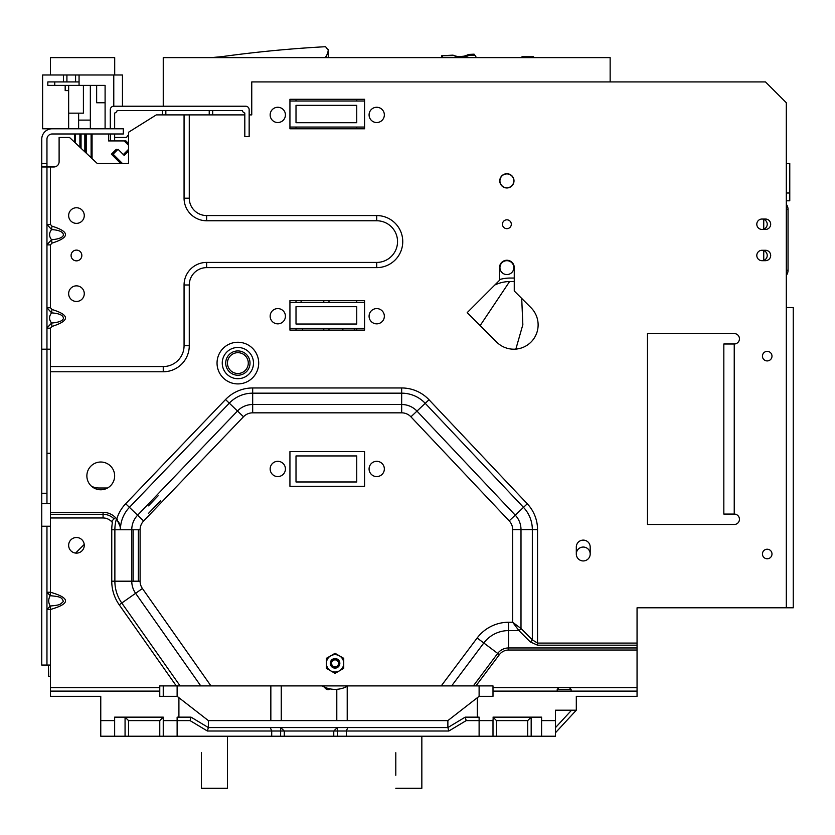 <?xml version="1.0" encoding="UTF-8"?>
<svg xmlns="http://www.w3.org/2000/svg" width="835" height="835" viewBox="0 0 835 835"><rect width="100%" height="100%" fill="white"/><g stroke="black" fill="none" stroke-linecap="round" stroke-linejoin="round"><path stroke-width="1.25" d="M342.872 330.107L342.872 328.374M353.675 328.374L355.021 330.107M734.236 514.078L734.236 343.989A5.208 5.208 0 0 0 739.445 338.791A5.208 5.208 0 0 0 734.236 333.582A5.208 5.208 0 0 1 739.445 338.791A5.208 5.208 0 0 1 734.236 343.989L723.83 343.989L723.83 514.078L734.236 514.078A5.208 5.208 0 0 1 739.445 519.286A5.208 5.208 0 0 1 734.236 524.495L647.459 524.495L647.459 333.582L734.236 333.582M786.309 307.541L793.25 307.541L793.25 607.797L786.309 607.797L786.309 102.747L765.476 81.924L251.752 81.924L251.752 114.896L249.154 114.896M527.282 503.797L429.013 399.746L425.224 403.315L523.493 507.367L527.282 503.797A37.606 37.606 0 0 1 537.542 529.62L537.542 643.086L532.333 639.85L520.998 628.504L512.669 622.263L508.619 622.263A39.339 39.339 0 0 0 477.15 637.992L441.224 685.9L492.994 685.9L492.994 691.109L637.053 691.109L637.053 607.797L746.386 607.797M637.053 607.797L786.309 607.797M119.196 523.284L118.82 522.407A17.358 17.358 0 0 0 118.591 521.927M46.958 503.662L46.958 349.197L50.424 349.197L50.424 512.346L103.07 512.346A17.358 17.358 0 0 1 115.439 517.523L114.051 518.89L115.439 517.523A17.358 17.358 0 0 1 116.775 519.046L117.349 519.819M117.182 150.143L116.315 149.277L111.41 154.183L120.72 163.493L97.288 163.493L69.524 137.462L59.108 137.462L59.108 161.76A5.208 5.208 0 0 1 53.899 166.969L46.958 166.969L46.958 139.195A5.208 5.208 0 0 1 52.167 133.986L123.319 133.986L123.319 128.778L52.167 128.778A10.417 10.417 0 0 0 41.75 139.195L41.75 166.969L46.958 166.969L46.958 349.197L41.75 349.197L41.75 166.969M50.424 676.35L48.691 676.35L48.44 665.067M50.424 512.346L50.424 526.227L50.424 514.287L103.07 514.287A15.406 15.406 0 0 1 114.051 518.89L111.953 520.957L112.381 522.564A41.072 41.072 0 0 0 111.754 529.766L111.754 581.191A41.072 41.072 0 0 0 119.238 604.832L176.289 685.9L180.109 685.9L121.785 603.027L119.238 604.832M50.424 503.662L41.75 503.662L41.75 665.067L50.424 665.067L50.424 691.109L159.767 691.109L159.767 696.317L163.243 696.317L163.243 685.9M46.958 493.255L41.75 493.255L41.75 503.662M41.75 493.255L41.75 349.197M46.958 163.493L41.75 163.493M63.439 74.983L63.439 81.924L66.915 81.924L66.915 74.983L79.064 74.983L79.064 85.389L79.064 81.924L66.915 81.924L66.915 74.983L42.616 74.983L42.616 128.778L52.167 128.778M122.453 106.222L122.453 74.983L122.505 106.222L163.243 106.222L163.243 57.625L610.145 57.625L610.145 81.924M108.571 133.986L108.571 140.927L125.928 140.927L128.527 143.537M128.527 145.269L124.185 140.927M123.319 154.548L128.527 149.34M118.904 522.585L119.989 525.789M159.767 696.317L177.124 696.317L178.909 697.705L178.909 717.14L177.124 717.14L177.124 720.605L163.243 720.605L163.243 717.14L114.645 717.14L114.645 720.605L100.764 720.605L100.764 696.317L50.424 696.317L50.424 691.109M100.764 720.605L100.764 736.23L177.124 736.23L177.124 720.605L190.046 720.605L207.404 731.022L208.364 727.556L208.364 720.605L447.873 720.605L447.873 727.556L208.364 727.556L191.006 717.14L190.046 720.605M159.767 691.109L159.767 685.9L176.289 685.9M178.909 697.705L208.364 720.605M178.909 717.14L191.006 717.14M492.994 736.23L492.994 720.605L479.113 720.605L479.113 736.23L555.473 736.23L555.473 710.199L576.307 710.199L576.307 705.544M576.307 700.92L576.327 696.4M479.113 685.9L479.113 696.317L492.994 696.317L479.113 696.317L447.873 720.605M555.473 732.754L576.307 710.199L576.307 696.317L637.053 696.317L637.053 691.109M555.473 720.605L541.591 720.605L541.591 717.14L492.994 717.14L496.47 720.605L496.47 736.23M492.994 720.605L493.224 717.369M466.191 720.605L465.231 717.14L447.873 727.556L448.833 731.022L466.191 720.605L479.113 720.605L479.113 717.14L477.328 717.14L477.328 697.705M492.994 691.109L492.994 696.317M576.307 696.317L599.739 696.317M615.353 696.317L637.053 696.317M270.279 727.556L271.709 731.022L271.709 736.23L479.113 736.23M271.709 736.23L177.124 736.23M280.602 736.23L280.685 727.556L284.286 731.022L284.286 736.23M347.777 727.556L346.337 731.022L346.337 736.23M448.833 731.022L333.77 731.022L337.371 727.556L337.455 736.23M465.231 717.14L477.328 717.14M347.214 686.36L347.214 720.605M336.797 689.313L336.797 720.605M281.259 685.9L281.259 720.605M270.843 685.9L270.843 720.605M201.423 752.721L201.423 788.292L227.454 788.292L227.454 736.23M395.8 752.721L395.8 775.277M201.423 788.292L201.423 775.277M395.8 788.292L421.842 788.292L421.842 736.23M531.175 736.23L531.175 717.14L527.71 720.605L496.47 720.605M541.591 720.605L541.591 736.23M441.224 685.9L180.109 685.9M348.049 685.9A26.031 26.031 0 0 1 322.07 685.9M330.242 688.917A3.476 3.476 0 0 1 325.64 688.604L323.949 686.881M302.698 330.107L302.604 328.374M301.153 302.343L301.059 300.6M323.782 330.107L323.782 328.374M323.782 302.343L323.782 300.6M356.754 101.014L356.754 99.281M356.754 128.778L356.754 127.045M356.754 302.343L356.754 300.6M356.754 330.107L356.754 328.374M114.645 128.778L114.645 113.049A3.476 3.476 0 0 0 117.14 110.554L242.317 110.554A3.476 3.476 0 0 0 244.812 113.049L244.812 136.596L249.154 136.596L249.154 109.688A3.476 3.476 0 0 0 245.678 106.222L113.779 106.222L113.769 74.983L122.453 74.983M328.99 330.107L328.99 328.374M328.99 302.343L328.99 300.6M296.007 128.778L296.007 127.045M296.007 101.014L296.007 99.281M364.561 128.778L289.933 128.778L289.933 127.045L364.561 127.045L364.561 128.778M244.812 114.896L189.274 114.896L189.274 198.208A17.358 17.358 0 0 0 206.631 215.566L376.71 215.566A26.031 26.031 0 0 1 402.741 240.856A26.031 26.031 0 0 1 376.71 267.628L206.631 267.628A17.358 17.358 0 0 0 189.274 284.986L189.274 345.732A26.031 26.031 0 0 1 163.243 371.763L50.424 371.763M506.887 187.969A7.118 7.118 0 0 0 513.995 180.851A7.118 7.118 0 0 0 506.887 173.732A7.118 7.118 0 0 0 499.768 180.851A7.118 7.118 0 0 0 506.887 187.969M506.887 228.665A4.426 4.426 0 0 0 511.312 224.239A4.426 4.426 0 0 0 506.887 219.814A4.426 4.426 0 0 0 502.451 224.239A4.426 4.426 0 0 0 506.887 228.665M499.507 280.31L499.507 267.628A7.379 7.379 0 0 1 506.887 260.249A7.379 7.379 0 0 1 514.256 267.628L514.256 290.977L531.008 307.718A24.299 24.299 0 0 1 513.828 349.197A24.299 24.299 0 0 1 496.648 342.079L467.193 312.624L499.507 280.31M767.219 558.772A4.77 4.77 0 0 0 771.989 553.991A4.77 4.77 0 0 0 767.219 549.221A4.77 4.77 0 0 0 762.438 553.991A4.77 4.77 0 0 0 767.219 558.772M767.219 360.918A4.77 4.77 0 0 0 771.989 356.138A4.77 4.77 0 0 0 767.219 351.368A4.77 4.77 0 0 0 762.438 356.138A4.77 4.77 0 0 0 767.219 360.918M762.011 229.448L765.476 229.448A5.208 5.208 0 0 0 770.684 224.239A5.208 5.208 0 0 0 765.476 219.031L762.011 219.031A5.208 5.208 0 0 0 756.802 224.239A5.208 5.208 0 0 0 762.011 229.448A5.208 5.208 0 0 0 767.219 224.239A5.208 5.208 0 0 0 762.011 219.031M762.011 260.687L765.476 260.687A5.208 5.208 0 0 0 770.684 255.479A5.208 5.208 0 0 0 765.476 250.27L762.011 250.27A5.208 5.208 0 0 0 756.802 255.479A5.208 5.208 0 0 0 762.011 260.687A5.208 5.208 0 0 0 767.219 255.479A5.208 5.208 0 0 0 762.011 250.27M734.236 524.495L647.459 524.495L647.459 333.582M590.188 547.05L590.188 553.991A6.941 6.941 0 0 1 583.247 560.943A6.941 6.941 0 0 1 576.307 553.991L576.307 547.05A6.941 6.941 0 0 1 583.247 540.109A6.941 6.941 0 0 1 590.188 547.05M364.561 101.014L289.933 101.014L289.933 99.281L364.561 99.281L364.561 127.045M364.561 302.343L289.933 302.343L289.933 300.6L364.561 300.6L364.561 330.107L289.933 330.107L289.933 328.374L364.561 328.374M376.71 122.536A7.64 7.64 0 0 0 384.351 114.896A7.64 7.64 0 0 0 376.71 107.266A7.64 7.64 0 0 0 369.08 114.896A7.64 7.64 0 0 0 376.71 122.536M277.784 122.536A7.64 7.64 0 0 0 285.424 114.896A7.64 7.64 0 0 0 277.784 107.266A7.64 7.64 0 0 0 270.154 114.896A7.64 7.64 0 0 0 277.784 122.536M277.784 323.855A7.64 7.64 0 0 0 285.424 316.225A7.64 7.64 0 0 0 277.784 308.585A7.64 7.64 0 0 0 270.154 316.225A7.64 7.64 0 0 0 277.784 323.855M376.71 323.855A7.64 7.64 0 0 0 384.351 316.225A7.64 7.64 0 0 0 376.71 308.585A7.64 7.64 0 0 0 369.08 316.225A7.64 7.64 0 0 0 376.71 323.855M100.764 489.78A13.882 13.882 0 0 0 114.645 475.898A13.882 13.882 0 0 0 100.764 462.016A13.882 13.882 0 0 0 86.871 475.898A13.882 13.882 0 0 0 100.764 489.78M514.402 529.609L532.333 529.609L532.333 639.85A3.476 1.628 135 0 1 530.256 641.927L537.542 645.173L537.542 643.086L637.053 643.086M415.966 412.062L416.978 411.102L515.247 515.153A21.063 21.063 77.8 0 1 520.998 529.609L520.998 628.504A3.476 1.628 135 0 1 518.911 630.592L508.619 630.592L508.619 650.027A11.575 11.575 0 0 0 499.361 654.661L497.691 653.408A13.652 13.652 0 0 1 508.619 647.95L637.053 647.95M520.998 529.609L512.669 529.609L512.669 622.263L518.911 630.592L530.256 641.927M277.784 476.587A7.64 7.64 0 0 0 285.424 468.957A7.64 7.64 0 0 0 277.784 461.317A7.64 7.64 0 0 0 270.154 468.957A7.64 7.64 0 0 0 277.784 476.587M376.71 476.587A7.64 7.64 0 0 0 384.351 468.957A7.64 7.64 0 0 0 376.71 461.317A7.64 7.64 0 0 0 369.08 468.957A7.64 7.64 0 0 0 376.71 476.587M41.75 526.227L50.424 526.227L50.424 592.245C70.537 598.006 70.537 603.757 50.424 609.466L50.215 606.022C48.221 602.578 48.221 599.133 50.215 595.689C61.206 596.754 61.633 597.484 63.397 601.44C59.922 604.603 60.642 605.01 50.215 606.022L46.958 609.466L50.424 609.466L50.424 665.067M76.465 553.125A7.807 7.807 0 0 0 84.272 545.318A7.807 7.807 0 0 0 76.465 537.51A7.807 7.807 0 0 0 68.647 545.318A7.807 7.807 0 0 0 76.465 553.125M41.75 595.104L41.75 599.029M41.75 601.033L41.75 601.983M41.75 604.112L41.75 606.784M46.958 592.245L50.215 595.689L50.424 592.245L46.958 592.245M46.958 609.143L46.958 608.527M46.958 595.094L46.958 594.05M46.958 593.194L46.958 592.579M46.958 526.227L46.958 665.067M163.243 720.605L163.243 736.23M163.013 717.369L159.767 720.605L128.527 720.605L128.527 736.23M125.062 736.23L125.062 717.14L128.527 720.605M114.645 736.23L114.645 720.605M296.007 330.107L296.007 328.374M296.007 302.343L296.007 300.6M289.933 302.343L289.933 328.374M296.007 306.675L356.754 306.675L356.754 324.032L296.007 324.032L296.007 306.675M339.396 655.819L343.738 658.324L343.738 668.344L335.065 673.354L326.381 668.344L326.381 658.324L335.065 653.314L339.396 655.819A8.674 8.674 0 0 1 339.396 670.849A8.674 8.674 0 0 1 326.381 663.334A8.674 8.674 0 0 1 339.396 655.819M335.065 668.125A4.791 4.791 0 0 0 339.845 663.334A4.791 4.791 0 0 0 335.065 658.554A4.791 4.791 0 0 0 330.274 663.334A4.791 4.791 0 0 0 335.065 668.125M335.065 667.603A4.269 4.269 0 0 0 339.323 663.334A4.269 4.269 0 0 0 335.065 659.066A4.269 4.269 0 0 0 330.796 663.334A4.269 4.269 0 0 0 335.065 667.603M335.065 666.81A3.476 3.476 0 0 1 331.589 663.334A3.476 3.476 0 0 1 335.065 659.869A3.476 3.476 0 0 1 338.53 663.334A3.476 3.476 0 0 1 335.065 666.81M162.376 110.554L162.376 114.896M165.841 114.896L165.841 110.554M209.23 110.554L209.23 114.896M212.706 114.896L212.706 110.554M128.527 134.957A5.208 5.208 0 0 0 126.649 137.462L114.645 137.462M114.645 133.986L114.645 140.927M68.647 128.778L68.647 85.389L68.647 128.778M79.064 81.924L79.064 74.983L113.769 74.983M105.095 128.778L105.095 85.389L54.766 85.389L54.766 81.924L47.825 81.924L47.825 85.389L54.766 85.389M63.439 81.924L54.766 81.924M75.588 74.983L75.588 81.924M65.172 85.389L65.172 90.597L68.647 90.597M90.347 85.389L90.347 128.778M105.095 102.747L96.641 102.747L96.641 85.389M78.626 120.104L90.347 120.104M68.647 113.163L83.406 113.163L83.406 85.389M50.434 74.983L50.434 57.625L114.698 57.625L114.698 74.983M114.645 57.625L114.645 74.983M110.303 133.986L110.303 140.927M113.779 106.222A3.476 3.476 0 0 0 110.303 109.688L110.303 128.778M122.453 163.493L113.142 154.183L118.048 149.277L124.185 155.414L128.527 151.072M189.274 114.896L156.302 114.896L128.527 132.254L128.527 163.493L97.288 163.493M50.424 166.969L50.424 224.417L51.979 226.17C69.973 231.765 69.973 237.422 51.979 243.131L50.424 244.885L50.424 307.729L51.979 309.482C69.973 315.066 69.973 320.723 51.979 326.443L50.424 328.197L50.424 349.197M53.899 166.969A5.208 5.208 0 0 0 59.108 161.76M76.465 260.854A5.375 5.375 0 0 0 81.84 255.479A5.375 5.375 0 0 0 76.465 250.103A5.375 5.375 0 0 0 71.079 255.479A5.375 5.375 0 0 0 76.465 260.854M76.465 223.373A7.807 7.807 0 0 0 84.272 215.566A7.807 7.807 0 0 0 76.465 207.748A7.807 7.807 0 0 0 68.647 215.566A7.807 7.807 0 0 0 76.465 223.373M76.465 301.466A7.807 7.807 0 0 0 84.272 293.659A7.807 7.807 0 0 0 76.465 285.852A7.807 7.807 0 0 0 68.647 293.659A7.807 7.807 0 0 0 76.465 301.466M46.958 224.458L51.593 229.562L51.979 226.17M46.958 244.686L51.593 239.739C48.91 236.347 48.91 232.955 51.593 229.562C59.462 230.136 63.397 231.994 63.418 235.126C62.708 237.578 58.763 239.113 51.593 239.739L51.979 243.131M50.424 307.729L46.958 307.729L51.593 312.874L51.979 309.482M46.958 327.998L51.593 323.051C48.91 319.659 48.91 316.267 51.593 312.874C59.462 313.449 63.397 315.306 63.418 318.438C62.708 320.89 58.763 322.425 51.593 323.051L51.979 326.443M46.958 243.517L46.958 241.712M46.958 233.028L46.958 230.022M46.958 227.84L46.958 225.92M46.958 326.829L46.958 325.024M46.958 316.34L46.958 313.323M46.958 311.142L46.958 309.221M41.75 228.894L41.75 231.692M41.75 234.833L41.75 235.783M41.75 237.912L41.75 240.584M41.75 324.982L41.75 323.583M41.75 322.32L41.75 313.626M41.75 312.363L41.75 310.954M85.368 152.314L85.368 133.986M86.203 133.986L86.203 153.108M92.069 158.608L92.069 133.986L92.069 158.608M74.931 142.535L74.931 133.986M75.254 142.837L75.254 133.986M79.899 147.2L79.899 133.986M80.786 148.025L80.786 133.986L80.786 148.025M521.708 298.419L522.846 324.669L515.853 349.113M480.146 325.577L509.611 281.52M117.307 519.767L115.439 517.523M120.156 526.635L116.775 519.046A37.606 37.606 0 0 1 125.678 503.745L129.435 507.346A32.398 32.398 0 0 0 120.428 529.734L120.156 526.635M118.424 521.593L119.342 523.649M364.561 486.304L289.933 486.304L289.933 451.599L364.561 451.599L364.561 486.304M296.007 481.972L296.007 455.941L356.754 455.941L356.754 481.972L296.007 481.972M236.388 347.537A15.625 15.625 0 0 1 253.475 362.348A15.625 15.625 0 0 1 237.871 378.704A15.625 15.625 0 0 1 222.267 363.82A15.625 15.625 0 0 1 236.388 347.537M225.732 363.611A12.149 12.149 0 0 1 237.338 350.95A12.149 12.149 0 0 1 250.009 362.557A12.149 12.149 0 0 1 238.392 375.218A12.149 12.149 0 0 1 225.732 363.611M248.277 362.63A10.417 10.417 0 0 1 238.319 373.485A10.417 10.417 0 0 1 227.464 363.538A10.417 10.417 0 0 1 237.422 352.683A10.417 10.417 0 0 1 248.277 362.63M506.887 187.791A6.941 6.941 0 0 1 499.935 180.851A6.941 6.941 0 0 1 506.887 173.91A6.941 6.941 0 0 1 513.828 180.851A6.941 6.941 0 0 1 506.887 187.791M494.842 284.975A36.448 36.448 0 0 1 510.352 281.51L514.256 281.51M499.507 279.548A39.913 39.913 0 0 1 510.352 278.045L514.256 278.045M506.887 274.569A6.941 6.941 0 0 1 499.935 267.628A6.941 6.941 0 0 1 506.887 260.687A6.941 6.941 0 0 1 513.828 267.628A6.941 6.941 0 0 1 506.887 274.569M786.309 204.283A8.674 8.674 0 0 1 788.042 209.491L788.042 270.227A8.674 8.674 0 0 1 786.309 275.435M786.309 270.227L788.042 270.227M788.042 209.491L786.309 209.491M786.309 200.807L789.774 200.807L789.774 193L786.309 193M786.309 163.493L789.774 163.493L789.774 193M763.743 260.384L763.743 250.573M763.743 229.145L763.743 219.334M576.307 553.991A6.941 6.941 0 0 1 583.247 547.05A6.941 6.941 0 0 1 590.188 553.991M289.933 101.014L289.933 127.045M296.007 105.356L356.754 105.356L356.754 122.703L296.007 122.703L296.007 105.356M571.098 691.109L571.098 689.366L557.216 689.366L557.216 691.109M637.053 687.633L558.949 687.633L557.216 689.366M177.124 696.317L177.124 685.9M41.75 596.514L41.75 598.455M41.75 603.976L41.75 605.312M41.75 326.099L41.75 324.731M41.75 322.863L41.75 322.164M41.75 230.251L41.75 232.046M41.75 237.14L41.75 238.956M91.589 486.314A17.358 17.358 0 0 0 99.021 487.995L107.579 487.995M84.22 544.451L75.588 553.083M47.219 453.28L50.424 453.28M483.455 57.625L374.978 57.625M442.519 57.625L442.477 55.747L453.76 55.548A17.358 17.358 0 0 0 469.207 55.267L474.812 55.162A43.389 43.389 0 0 1 476.43 57.625M441.882 57.625L441.788 55.674L453.061 55.152A17.358 17.358 0 0 0 468.487 54.432L474.092 54.171A43.389 43.389 0 0 1 474.812 55.162M463.801 56.206L459.574 56.613M458.874 56.582L458.039 56.498M459.365 56.603L458.519 56.55M211.14 57.625L221.557 56.686A1260.025 1260.025 0 0 1 225.022 56.216L225.022 56.216M221.557 56.686A1260.025 1260.025 0 0 1 325.149 46.729A0.866 0.866 0 0 1 325.932 47.146A8.674 8.674 0 0 0 328.259 49.662A13.882 13.882 0 0 1 325.139 57.625M309.086 47.71L308.449 47.752M302.959 48.138L301.111 48.273M261.209 51.853L259.184 52.073M260.353 51.947L262.336 51.739M320.703 46.979L322.748 46.864M328.259 49.662L328.259 57.625L328.259 49.662M326.527 55.59L326.527 57.625M533.513 57.625L533.513 56.759L534.129 57.625M533.513 56.759L526.843 56.759L526.843 57.625M531.728 57.625L531.728 56.759M521.979 57.625L521.979 56.759L526.843 56.759M138.359 529.974L138.359 581.191M148.484 513.389L160.633 500.708M158.118 495.802L148.484 505.864M333.77 736.23L333.77 731.022L207.404 731.022M527.71 736.23L527.71 720.605M571.578 710.199L555.473 727.64M492.994 687.633L558.949 687.633M475.929 685.9L499.361 654.661M637.053 650.027L508.619 650.027M473.33 685.9L497.691 653.408L477.15 637.992M429.013 399.746A37.606 37.606 0 0 0 401.666 387.962L252.681 387.962A37.606 37.606 0 0 0 225.534 399.548L125.678 503.745M237.871 342.256A20.823 20.823 0 0 0 217.069 364.07A20.823 20.823 0 0 0 239.843 383.818A20.823 20.823 0 0 0 258.673 362.098A20.823 20.823 0 0 0 237.871 342.256M537.542 645.173L637.053 645.173M508.619 622.263L508.619 630.592A31.01 31.01 0 0 0 483.809 642.992L451.631 685.9M210.952 685.9L142.42 588.518A12.723 12.723 -72.6 0 1 140.103 581.191L140.103 529.766A12.723 12.723 108.7 0 1 143.641 520.957L243.496 416.759A12.723 12.723 -50.7 0 1 252.681 412.834L401.666 412.834A12.723 12.723 4.3 0 1 410.924 416.822L509.193 520.873A12.723 12.723 77.8 0 1 512.669 529.609M142.42 588.518L135.604 593.309L200.765 685.9M111.754 581.191L131.763 581.191A21.063 21.063 -72.6 0 0 135.604 593.309L121.785 603.027A37.951 37.951 0 0 1 114.875 581.191L114.875 529.766L111.754 529.766M50.424 517.971L103.07 517.971A11.732 11.732 0 0 1 112.381 522.564M159.767 687.633L50.424 687.633M103.07 517.971L103.07 512.346M159.767 736.23L159.767 720.605M184.065 114.896L184.065 198.208L189.274 198.208M50.424 366.555L163.232 366.555A20.823 20.823 0 0 0 184.065 345.732L184.065 284.986A22.566 22.566 0 0 1 206.631 262.42L376.71 262.42A20.823 20.823 0 0 0 397.533 241.002A20.823 20.823 0 0 0 376.71 220.764L206.631 220.764A22.566 22.566 0 0 1 184.065 198.208M46.958 224.417L50.424 224.417M46.958 244.885L50.424 244.885M46.958 328.197L50.424 328.197M206.631 215.566L206.631 220.764M376.71 220.764L376.71 215.566M376.71 267.628L376.71 262.42M206.631 262.42L206.631 267.628M189.274 284.986L184.065 284.986M184.065 345.732L189.274 345.732M163.243 371.763L163.243 366.555M81.047 133.986L81.047 148.265M84.836 151.813L84.836 133.986M85.118 152.085L85.118 133.986M91.109 157.7L91.109 133.986M91.453 158.024L91.453 133.986M116.514 518.723A37.951 37.951 0 0 0 114.875 529.766L131.763 529.766A21.063 21.063 108.7 0 1 137.618 515.195L143.641 520.957M140.103 581.191L131.763 581.191L131.763 529.766L140.103 529.766M252.681 387.962L252.681 393.17A32.398 32.398 0 0 0 229.291 403.148L129.435 507.346L137.618 515.195L237.474 410.997L225.534 399.548M243.496 416.759L237.474 410.997A21.063 21.063 -50.7 0 1 252.681 404.505L252.681 393.17L401.666 393.17L401.666 387.962M252.681 412.834L252.681 404.505L401.666 404.505L401.666 393.17A32.398 32.398 0 0 1 425.224 403.315L410.924 416.822M401.666 412.834L401.666 404.505A21.063 21.063 4.3 0 1 416.978 411.102M509.193 520.873L523.493 507.367A32.398 32.398 0 0 1 532.333 529.609L537.542 529.609M133.162 581.191L133.162 529.974M532.344 56.759L532.344 57.625M78.626 128.778L78.626 113.163M46.958 243.35L46.958 241.117M46.958 229.291L46.958 226.473M46.958 326.652L46.958 324.429M46.958 312.603L46.958 309.785M41.75 326.172L41.75 324.836M41.75 322.206L41.75 319.638M41.75 319.461L41.75 316.517M41.75 316.214L41.75 313.709M41.75 311.09L41.75 309.743M74.722 133.986L74.722 142.336M569.366 687.633L571.098 689.366M41.75 324.377L41.75 323.385M41.75 236.983L41.75 237.61M308.272 47.762L307.499 47.814L308.272 47.762M300.767 48.294L300.089 48.346M305.495 47.95L303.22 48.117M303.032 48.127L301.988 48.211"/></g></svg>

